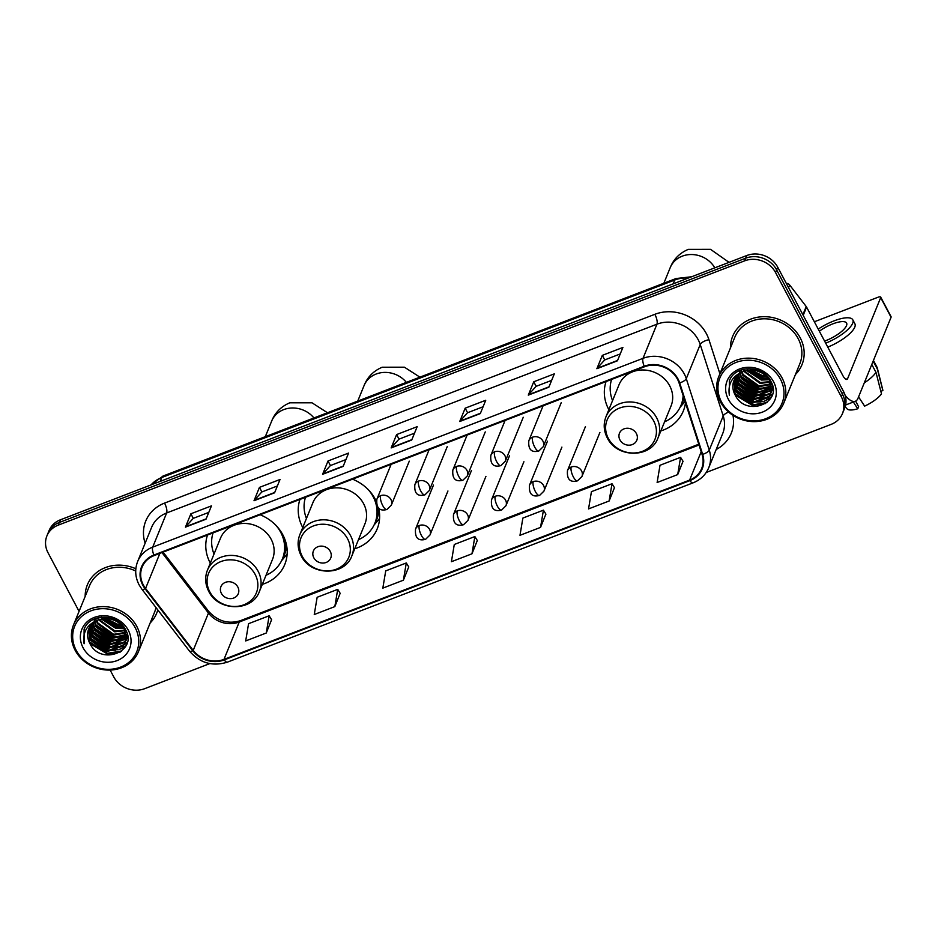 <?xml version="1.0" encoding="UTF-8"?>
<svg xmlns="http://www.w3.org/2000/svg" width="938" height="938" viewBox="0 0 938 938"><rect width="100%" height="100%" fill="white"/><g stroke="black" fill="none" stroke-linecap="round" stroke-linejoin="round"><path stroke-width="1.41" d="M606.077 381.555A41.354 36.676 -157.8 0 0 608.692 409.355A41.354 36.676 -157.8 0 0 608.856 409.671M660.868 430.905A41.354 36.676 -157.8 0 0 683.321 410.996A41.354 36.676 -157.8 0 0 685.467 402.859M299.961 499.426A41.354 36.676 -157.8 0 0 302.587 527.226A41.354 36.676 -157.8 0 0 302.751 527.531M354.752 548.765A41.354 36.676 -157.8 0 0 377.205 528.856A41.354 36.676 -157.8 0 0 378.553 507.739M376.326 501.396A41.354 36.676 -157.8 0 0 375.27 499.239A41.354 36.676 -157.8 0 0 352.547 479.177M207.521 535.012A41.354 36.676 -157.8 0 0 210.147 562.812A41.354 36.676 -157.8 0 0 210.311 563.128M262.323 584.362A41.354 36.676 -157.8 0 0 284.777 564.453A41.354 36.676 -157.8 0 0 282.83 534.824A41.354 36.676 -157.8 0 0 260.119 514.763M706.22 472.471L831.162 424.363A23.403 20.765 -157.8 0 0 842.453 413.588L844.622 408.253A23.403 20.765 -157.8 0 0 843.532 391.486L777.731 267.224A23.403 20.765 -157.8 0 0 746.777 255.523L60.36 519.828A23.403 20.765 -157.8 0 0 49.081 530.591L47.99 533.265A23.403 20.765 -157.8 0 1 59.27 522.489A23.403 20.765 -157.8 0 0 47.99 533.265L46.9 535.938A23.403 20.765 -157.8 0 0 48.002 552.705L79.062 611.365M842.453 413.588A23.403 20.765 -157.8 0 0 841.351 396.821L775.562 272.559A23.403 20.765 -157.8 0 0 744.596 260.858L745.687 258.196L59.27 522.489L745.687 258.196A23.403 20.765 -157.8 0 1 776.652 269.898A23.403 20.765 -157.8 0 0 745.687 258.196L746.777 255.523M841.351 396.821L842.441 394.159L776.652 269.898L842.441 394.159A23.403 20.765 -157.8 0 1 843.532 410.926A23.403 20.765 -157.8 0 0 842.441 394.159L843.532 391.486M150.174 622.961A37.45 33.217 -157.8 0 0 156.705 613.147A37.45 33.217 -157.8 0 0 157.819 609.911A37.45 33.217 -157.8 0 1 156.705 613.147A37.45 33.217 -157.8 0 1 150.174 622.961M795.447 374.508A37.45 33.217 -157.8 0 0 801.978 364.683A37.45 33.217 -157.8 0 0 800.231 337.856A37.45 33.217 -157.8 0 0 765.091 316.692A37.45 33.217 -157.8 0 0 732.637 336.379A37.45 33.217 -157.8 0 0 730.432 347.963A37.45 33.217 -157.8 0 1 732.637 336.379L732.637 336.379A37.45 33.217 -157.8 0 1 765.091 316.692A37.45 33.217 -157.8 0 1 800.231 337.856A37.45 33.217 -157.8 0 1 801.978 364.683A37.45 33.217 -157.8 0 1 795.447 374.508M143.315 584.937A24.963 22.149 22.2 0 1 142.142 567.056A24.963 22.149 22.2 0 1 154.172 555.566L644.465 366.781A24.963 22.149 22.2 0 1 679.089 383.021L702.07 454.473A24.963 22.149 22.2 0 1 701.647 468.601A24.963 22.149 22.2 0 1 689.618 480.092L223.983 659.379A24.963 22.149 22.2 0 1 193.216 650.397L145.566 588.443A24.963 22.149 22.2 0 1 143.315 584.937M142.764 585.148A25.596 22.7 -157.8 0 0 145.073 588.747L192.724 650.702A25.596 22.7 -157.8 0 0 224.264 659.895L689.899 480.608A25.596 22.7 -157.8 0 0 702.656 454.355L679.675 382.903A25.596 22.7 -157.8 0 0 644.195 366.254L153.891 555.038A25.596 22.7 -157.8 0 0 142.764 585.148M617.439 360.79L622.891 347.447L602.313 355.373L596.873 368.716L617.439 360.79M620.229 353.954L604.682 359.946L597.107 368.329A6.238 2.099 68.9 0 0 596.873 368.716M604.729 359.922L602.313 355.373M548.871 387.195L554.323 373.852L533.745 381.778L528.293 395.121L548.871 387.195M551.661 380.359L536.102 386.35L528.528 394.734A6.238 2.099 68.9 0 0 528.293 395.121M536.161 386.327L533.745 381.778M480.303 413.599L485.743 400.256L465.178 408.182L459.726 421.514L480.303 413.599M483.082 406.764L467.534 412.755L459.96 421.139A6.238 2.099 68.9 0 0 459.726 421.514M467.581 412.732L465.178 408.182M206.008 519.206L211.449 505.875L190.883 513.789L185.431 527.133L206.008 519.206M208.799 512.383L193.24 518.374L185.665 526.746A6.238 2.099 68.9 0 0 185.431 527.133M193.287 518.351L190.883 513.789M274.576 492.813L280.028 479.47L259.451 487.385L254.01 500.728L274.576 492.813M277.367 485.978L261.808 491.969L254.233 500.341A6.238 2.099 68.9 0 0 254.01 500.728M261.866 491.946L259.451 487.385M343.156 466.409L348.596 453.066L328.03 460.98L322.578 474.323L343.156 466.409M345.946 459.573L330.387 465.565L322.813 473.948A6.238 2.099 68.9 0 0 322.578 474.323M330.434 465.541L328.03 460.98M411.723 440.004L417.176 426.661L396.598 434.587L391.158 447.918L411.723 440.004M414.514 433.168L398.955 439.16L391.381 447.543A6.238 2.099 68.9 0 0 391.158 447.918M399.013 439.136L396.598 434.587M135.846 568.768A37.45 33.217 -157.8 0 0 87.363 584.831A37.45 33.217 -157.8 0 0 85.17 596.416A37.45 33.217 -157.8 0 1 87.363 584.831A37.45 33.217 -157.8 0 1 135.846 568.768M744.596 260.858L58.179 525.163A23.403 20.765 -157.8 0 0 46.9 535.938M110.133 670.06L113.791 676.966A23.403 20.765 -157.8 0 0 144.745 688.656L209.831 663.6M609.125 500.998L612.01 483.75L591.432 491.676L588.548 508.912L609.125 500.998L614.46 487.69M677.693 474.593L680.578 457.345L660.012 465.271L657.128 482.507L677.693 474.593L683.028 461.285M403.399 580.2L406.295 562.964L385.717 570.89L382.833 588.126L403.399 580.2L408.745 566.904M334.831 606.605L337.715 589.369L317.15 597.283L314.253 614.531L334.831 606.605L340.166 593.308M266.263 633.009L269.147 615.774L248.57 623.688L245.686 640.935L266.263 633.009L271.598 619.713M540.546 527.391L543.43 510.155L522.865 518.081L519.98 535.317L540.546 527.391L545.893 514.094M471.978 553.795L474.863 536.559L454.285 544.486L451.401 561.721L471.978 553.795L477.313 540.499M474.863 536.559L477.372 540.593M406.295 562.964L408.792 566.998M337.715 589.369L340.224 593.402M269.147 615.774L271.645 619.807M543.43 510.155L545.939 514.188M612.01 483.75L614.519 487.783M680.578 457.345L683.087 461.379M135.189 627.663A33.545 29.758 -157.8 0 0 90.81 610.884A33.545 29.758 -157.8 0 0 76.213 650.362A33.545 29.758 -157.8 0 0 120.592 667.129A33.545 29.758 -157.8 0 0 135.189 627.663M136.831 626.467A35.105 31.142 -157.8 0 0 103.895 606.616A35.105 31.142 -157.8 0 0 73.469 625.071A35.105 31.142 -157.8 0 0 75.11 650.222A35.105 31.142 -157.8 0 0 108.046 670.072A35.105 31.142 -157.8 0 0 138.472 651.617A35.105 31.142 -157.8 0 0 136.831 626.467M135.717 570.996A35.105 31.142 -157.8 0 0 89.532 585.722L73.469 625.071M116.769 621.413L111.317 619.186M121.741 625.376L117.402 625.165L104.88 618.505M120.955 624.579L117.742 624.321L106.029 618.482M123.875 628.202L116.042 628.495L101.292 618.974M123.441 627.534L116.382 627.663L102.09 618.822M125.141 630.676L114.682 631.825L98.549 619.807M124.883 630.078L115.022 630.993L99.182 619.584M125.915 632.939L113.322 635.167L97.482 623.747L96.297 620.804M125.762 632.388L113.662 634.334L97.822 622.914L96.825 620.546M126.325 635.049L111.962 638.497L96.122 627.088L94.41 621.941M126.255 634.534L112.302 637.664L96.462 626.256L94.855 621.648M127.521 635.776L126.771 636.679M126.442 637.031L110.602 641.838L94.761 630.418L92.815 623.195M127.474 635.436L126.782 636.199M126.442 636.55L110.942 641.006L95.101 629.586L93.19 622.879M127.31 637.383L126.583 638.544M126.302 638.919L109.242 645.168L93.39 633.76L91.467 624.556M127.416 636.937L126.642 638.086M126.36 638.461L109.582 644.336L93.73 632.927L91.783 624.216M127.58 636.163L126.161 640.314M125.95 640.713L124.789 642.46L107.87 648.51L92.03 637.09L90.329 626.009M127.627 636.621L126.736 639.095M126.9 638.672L126.29 639.88M126.055 640.279L125.129 641.627L108.21 647.677L92.37 636.257L90.599 625.634M98.138 619.971A19.499 17.306 -157.8 0 0 88.735 628.952A19.499 17.306 -157.8 0 0 89.649 642.929C99.991 666.578 138.355 651.5 125.669 629.949C118.587 614.144 91.842 612.749 84.737 627.757L84.092 629.175L84.092 643.738C82.392 632.2 87.082 624.274 98.138 619.971C109.171 616.653 117.883 619.631 124.273 628.894L125.375 642.424L123.429 645.801L106.51 651.84L90.669 640.431L89.403 627.534M124.824 628.448L125.375 642.424M125.54 642.002L123.769 644.957L106.85 651.007L91.009 639.587L89.614 627.147M98.291 619.221L97.787 617.872M98.889 618.974L98.373 617.72M96.145 620.299L95.793 618.693M94.339 621.46L94.187 619.983M94.761 621.191L94.562 619.643M89.649 642.929L88.829 628.741M83.072 647.724A25.748 22.84 -157.8 0 0 117.121 660.598A25.748 22.84 -157.8 0 0 128.33 630.301A25.748 22.84 -157.8 0 0 94.269 617.427A25.748 22.84 -157.8 0 0 83.072 647.724M138.472 651.617L154.536 612.256A35.105 31.142 -157.8 0 0 155.989 607.543M84.092 643.738L84.15 629.023M121.706 651.031L107.213 653.329L89.028 641.545M125.868 645.872L120.029 649.014M117.684 649.694L108.573 649.999L90.388 638.203M127.134 642.612L124.402 644.371M124.086 644.535L121.389 645.684M119.044 646.352L109.945 646.657L91.748 634.874M120.416 643.022L111.305 643.327L93.108 631.532M121.776 639.681L112.666 639.986L94.468 628.202M123.136 636.351L114.026 636.656L95.828 624.872M122.995 626.912L118.106 626.643L102.899 618.681M102.277 618.013L101.585 617.192M120.369 652.016L107.049 653.751L89.978 643.585M125.61 646.352L118.856 649.753M115.62 650.456L108.409 650.409L91.42 640.361M127.04 642.976L124.097 644.863M123.687 645.063L120.228 646.423M116.98 647.126L109.769 647.079L92.78 637.031M118.34 643.785L111.13 643.738L94.14 633.689M119.701 640.455L112.49 640.408L95.5 630.359M121.061 637.113L113.85 637.066L96.872 627.018M123.277 627.299L117.942 627.065L102.406 618.763M237.83 587.012A9.357 8.301 -157.8 0 0 225.448 582.334A9.357 8.301 -157.8 0 0 221.38 593.344A9.357 8.301 -157.8 0 0 233.761 598.022A9.357 8.301 -157.8 0 0 237.83 587.012M259.439 591.409L272.489 559.435A28.081 24.916 -157.8 0 0 271.176 539.315A28.081 24.916 -157.8 0 0 244.83 523.439A28.081 24.916 -157.8 0 0 220.489 538.201L207.439 570.175C204.719 577.233 205.141 584.28 208.717 591.303C218.179 611.658 252.345 611.904 259.439 591.409A28.081 24.916 -157.8 0 0 258.126 571.289A28.081 24.916 -157.8 0 0 231.78 555.413A28.081 24.916 -157.8 0 0 207.439 570.175M266.017 575.287A37.063 32.877 -157.8 0 0 282.432 558.825A37.063 32.877 -157.8 0 0 280.697 532.28A37.063 32.877 -157.8 0 0 276.053 525.491M213.055 532.89A37.063 32.877 -157.8 0 0 214.016 554.053M282.432 558.825L282.983 557.489A37.063 32.877 -157.8 0 0 283.417 535.985M287.145 554.018A40.569 35.984 22.2 0 1 285.703 555.847L281.623 560.643M330.27 551.415A9.357 8.301 -157.8 0 0 317.888 546.737A9.357 8.301 -157.8 0 0 313.808 557.758A9.357 8.301 -157.8 0 0 326.201 562.437A9.357 8.301 -157.8 0 0 330.27 551.415M351.879 555.812L364.929 523.85A28.081 24.916 -157.8 0 0 363.616 503.729A28.081 24.916 -157.8 0 0 337.27 487.842A28.081 24.916 -157.8 0 0 312.929 502.616L299.867 534.59C297.147 541.636 297.581 548.683 301.145 555.718C310.619 576.073 344.785 576.319 351.879 555.812A28.081 24.916 -157.8 0 0 350.566 535.692A28.081 24.916 -157.8 0 0 324.208 519.816A28.081 24.916 -157.8 0 0 299.867 534.59M358.457 539.702A37.063 32.877 -157.8 0 0 374.872 523.24A37.063 32.877 -157.8 0 0 373.136 496.683A37.063 32.877 -157.8 0 0 368.493 489.894M305.495 497.292A37.063 32.877 -157.8 0 0 306.456 518.468M374.872 523.24L375.411 521.903A37.063 32.877 -157.8 0 0 377.228 505.957M376.302 501.771A37.063 32.877 -157.8 0 0 375.857 500.388M379.573 518.421A40.569 35.984 22.2 0 1 378.131 520.25L374.051 525.046M636.386 433.555A9.357 8.301 -157.8 0 0 623.993 428.877A9.357 8.301 -157.8 0 0 619.924 439.887A9.357 8.301 -157.8 0 0 632.306 444.565A9.357 8.301 -157.8 0 0 636.386 433.555M657.984 437.952L671.045 405.978A28.081 24.916 -157.8 0 0 669.72 385.858A28.081 24.916 -157.8 0 0 643.374 369.982A28.081 24.916 -157.8 0 0 619.033 384.744L605.983 416.718C603.263 423.777 603.685 430.823 607.261 437.847C616.735 458.201 650.89 458.448 657.984 437.952A28.081 24.916 -157.8 0 0 656.67 417.832A28.081 24.916 -157.8 0 0 630.324 401.956A28.081 24.916 -157.8 0 0 605.983 416.718M611.599 379.433A37.063 32.877 -157.8 0 0 612.561 400.596M664.573 421.83A37.063 32.877 -157.8 0 0 680.976 405.368L681.527 404.032A37.063 32.877 -157.8 0 0 683.462 396.633M680.976 405.368A37.063 32.877 -157.8 0 0 683.122 395.59M685.01 401.452A40.569 35.984 22.2 0 1 684.248 402.39L680.167 407.186M845.126 395.367A31.212 10.482 68.9 0 0 855.35 401.253A31.212 10.482 68.9 0 0 857.989 398.298L891.077 317.243L880.688 297.627L847.6 378.671A7.797 2.626 -111.1 0 1 846.944 379.409A7.797 2.626 -111.1 0 1 842.781 375.47L806.574 307.078L803.209 315.332M880.688 297.627A3.904 1.231 -27.9 0 0 880.712 297.123L891.1 316.739A3.904 1.231 152.1 0 1 891.077 317.243M880.712 297.123A3.904 1.231 -27.9 0 0 877.945 297.276L814.348 321.769M786.279 283.346A3.904 3.459 22.2 0 1 789.667 285.011L806.223 306.538A3.904 3.459 22.2 0 1 806.574 307.078M824.572 341.08A19.499 6.179 -27.9 0 0 825.956 340.564A19.499 6.179 -27.9 0 0 846.604 323.106A19.499 6.179 -27.9 0 0 832.768 323.891A19.499 6.179 -27.9 0 0 819.355 331.22M853.346 402.027L857.778 408.769L858.622 406.717L855.655 401.124M827.773 347.119A26.522 8.395 -27.9 0 0 854.881 323.739L852.806 319.823A26.522 8.395 -27.9 0 0 833.999 320.89A26.522 8.395 -27.9 0 0 818.229 329.109M825.686 343.191A26.522 8.395 -27.9 0 0 852.806 319.823M864.273 382.892A25.748 8.149 -27.9 0 0 875.986 372.374L881.497 393.866A20.284 6.425 -27.9 0 1 864.637 406.131L858.563 396.903M871.801 364.472L875.986 372.374M880.852 391.31L882.869 390.536L877.347 369.044L873.161 361.142M877.347 369.044A25.748 8.149 -27.9 0 0 877.276 367.872A25.748 8.149 -27.9 0 0 877.053 367.274L873.442 360.45M845.173 406.74L847.049 408.839A20.284 6.425 -27.9 0 0 857.778 408.769M882.869 390.536A20.284 6.425 -27.9 0 0 882.787 389.915L877.276 367.872M780.451 379.198A33.545 29.758 -157.8 0 0 736.084 362.431A33.545 29.758 -157.8 0 0 721.486 401.91A33.545 29.758 -157.8 0 0 765.865 418.676A33.545 29.758 -157.8 0 0 780.451 379.198M782.104 378.002A35.105 31.142 -157.8 0 0 749.169 358.164A35.105 31.142 -157.8 0 0 718.743 376.619A35.105 31.142 -157.8 0 0 720.384 401.769A35.105 31.142 -157.8 0 0 753.32 421.619A35.105 31.142 -157.8 0 0 783.746 403.164A35.105 31.142 -157.8 0 0 782.104 378.002M783.746 403.164L799.809 363.803A35.105 31.142 -157.8 0 0 798.168 338.653A35.105 31.142 -157.8 0 0 765.232 318.803A35.105 31.142 -157.8 0 0 734.806 337.258L718.743 376.619M762.043 372.961L756.579 370.733M767.003 376.924L762.676 376.701L750.154 370.041M766.229 376.115L763.016 375.868L751.291 370.029M769.148 379.749L761.316 380.042L746.566 370.522M768.714 379.081L761.656 379.21L747.363 370.358M770.415 382.212L759.956 383.372L743.822 371.354M770.157 381.625L760.296 382.54L744.455 371.12M771.188 384.474L758.596 386.714L742.755 375.294L741.571 372.351M771.036 383.923L758.936 385.881L743.095 374.461L742.099 372.081M771.599 386.585L757.236 390.044L741.395 378.624L739.683 373.488M771.528 386.069L757.576 389.211L741.735 377.791L740.129 373.195M772.795 387.324L772.044 388.226M771.716 388.578L755.876 393.385L740.035 381.965L738.089 374.743M772.748 386.984L772.056 387.746M771.704 388.098L756.216 392.541L740.375 381.133L738.464 374.414M772.584 388.93L771.845 390.091M771.575 390.466L754.515 396.715L738.663 385.295L736.74 376.103M772.689 388.484L771.915 389.633M771.634 390.009L754.856 395.883L739.003 384.463L737.057 375.751M772.853 387.711L771.435 391.861M771.224 392.26L770.063 394.007L753.144 400.045L737.303 388.637L735.603 377.557M772.9 388.168L772.009 390.642M772.173 390.22L771.564 391.427M771.329 391.826L770.403 393.174L753.484 399.213L737.643 387.804L735.873 377.182M743.412 371.518A19.499 17.306 -157.8 0 0 734.008 380.5A19.499 17.306 -157.8 0 0 734.923 394.476C745.264 418.125 783.629 403.047 770.942 381.496C763.86 365.691 737.116 364.296 730.01 379.304L729.354 380.722L729.365 395.285C727.665 383.736 732.355 375.821 743.412 371.518C754.445 368.2 763.157 371.178 769.547 380.441L770.649 393.972L768.703 397.337L751.784 403.387L735.943 391.967L734.677 379.081M770.098 379.984L770.637 393.972M770.802 393.55L769.043 396.504L752.124 402.554L736.283 391.134L734.888 378.694M743.564 370.768L743.06 369.408M744.162 370.522L743.646 369.267M741.419 371.835L741.055 370.229M739.613 373.007L739.461 371.518M740.035 372.738L739.836 371.19M734.923 394.476L734.102 380.289M728.345 399.271A25.748 22.84 -157.8 0 0 762.395 412.134A25.748 22.84 -157.8 0 0 773.604 381.848A25.748 22.84 -157.8 0 0 739.543 368.974A25.748 22.84 -157.8 0 0 728.345 399.271M729.365 395.285L729.424 380.57M766.979 402.566L752.487 404.876L734.29 393.092M771.142 397.407L765.302 400.561M762.957 401.23L753.847 401.534L735.662 389.751M772.408 394.148L769.676 395.918M769.359 396.082L766.663 397.231M764.318 397.9L755.219 398.204L737.022 386.421M765.678 394.558L756.579 394.863L738.382 383.079M767.05 391.228L757.939 391.533L739.742 379.749M768.41 387.898L759.299 388.191L741.102 376.408M768.269 378.448L763.38 378.19L748.161 370.229M747.551 369.56L746.859 368.74M765.643 403.563L752.323 405.286L735.24 395.121M770.884 397.9L764.13 401.3M760.894 402.003L753.683 401.956L736.693 391.908M772.302 394.523L769.371 396.399M768.961 396.61L765.49 397.97M762.254 398.662L755.043 398.615L738.054 388.567M763.614 395.332L756.403 395.285L739.414 385.237M764.974 391.99L757.763 391.943L740.774 381.907M766.334 388.66L759.123 388.613L742.146 378.565M768.55 378.846L763.215 378.612L747.68 370.311M688.281 278.047A31.212 27.683 -157.8 0 0 674.703 280.016L161.782 477.512A31.212 27.683 -157.8 0 0 151.065 484.899M160.199 481.382L161.782 477.512A15.606 5.241 -111.1 0 1 163.095 476.035L676.028 278.539A15.606 5.241 -111.1 0 0 674.703 280.016L673.132 283.886M60.36 519.828L58.179 525.163M777.731 267.224L775.562 272.559M145.12 543.219A39.009 34.6 22.2 0 1 164.549 503.096L654.853 314.312A7.797 2.626 -111.1 0 1 656.952 324.185L166.647 512.969A31.212 27.683 -157.8 0 0 151.616 527.344L137.663 561.487A31.212 27.683 22.2 0 1 152.706 547.124A7.797 2.626 68.9 0 0 153.891 555.038M654.853 314.312A39.009 34.6 22.2 0 1 706.455 333.811A39.009 34.6 22.2 0 1 708.94 339.697L719.903 373.781M698.235 339.791A31.212 27.683 -157.8 0 0 656.952 324.185L643.011 358.339A31.212 27.683 22.2 0 1 686.276 378.647L709.257 450.099A31.212 27.683 22.2 0 1 708.741 467.757L722.682 433.602A31.212 27.683 -157.8 0 0 723.21 415.944L700.217 344.492A31.212 27.683 -157.8 0 0 698.235 339.791M137.663 561.487C134.662 569.284 135.131 577.081 139.094 584.855L141.919 589.252A7.797 1.982 -37.6 0 0 145.073 588.747M141.919 589.252L189.57 651.207C199.982 663.072 212.598 666.719 227.406 662.146A7.797 2.626 -111.1 0 1 224.264 659.895M689.899 480.608A7.797 2.626 68.9 0 0 693.041 482.859C700.475 479.881 705.704 474.851 708.741 467.757M702.656 454.355A7.797 2.884 -17.8 0 0 709.257 450.099L723.21 415.944A7.797 2.884 162.2 0 1 728.65 412.087M189.57 651.207A7.797 1.982 -37.6 0 0 192.724 650.702M679.675 382.903A7.797 2.884 -17.8 0 0 686.276 378.647L700.217 344.492A7.797 2.884 162.2 0 1 708.94 339.697M644.195 366.254A7.797 2.626 -111.1 0 1 643.011 358.339L152.706 547.124L166.647 512.969A7.797 2.626 -111.1 0 0 164.549 503.096M732.988 415.346A39.009 34.6 22.2 0 1 716.198 449.49M689.618 480.092L701.19 451.741M145.566 588.443L159.894 553.361M193.216 650.397L208.471 613.053A24.963 22.149 -157.8 0 0 239.237 622.023L699.021 444.987M161.957 552.564L208.471 613.053A14.047 3.564 142.4 0 0 208.529 611.213C217.639 621.226 228.262 624.38 240.421 620.686L698.775 444.213M223.983 659.379L239.237 622.023A14.047 4.713 -111.1 0 1 240.421 620.686M411.864 439.652L391.381 447.543M343.296 466.057L322.813 473.948M274.717 492.462L254.233 500.341M206.149 518.866L185.665 526.746M480.444 413.248L459.96 421.139M549.011 386.843L528.528 394.734M617.591 360.438L597.107 368.329M265.302 436.686L271.657 421.115A24.963 22.149 22.2 0 1 283.698 409.625A24.963 22.149 22.2 0 1 313.949 417.949M255.148 574.419A25.807 22.887 -157.8 0 0 221.028 561.522A25.807 22.887 -157.8 0 0 209.795 591.878A25.807 22.887 -157.8 0 0 243.927 604.775A25.807 22.887 -157.8 0 0 255.148 574.419M282.221 559.329A37.403 33.182 -157.8 0 0 286.465 544.814M357.741 401.089L364.096 385.53A24.963 22.149 22.2 0 1 376.126 374.039A24.963 22.149 22.2 0 1 406.377 382.364M347.588 538.822A25.807 22.887 -157.8 0 0 313.456 525.925A25.807 22.887 -157.8 0 0 302.235 556.293A25.807 22.887 -157.8 0 0 336.367 569.19A25.807 22.887 -157.8 0 0 347.588 538.822M374.661 523.732A37.403 33.182 -157.8 0 0 378.893 509.217M663.858 283.229L670.213 267.658A24.963 22.149 22.2 0 1 682.243 256.168A24.963 22.149 22.2 0 1 714.815 267.834M653.704 420.963A25.807 22.887 -157.8 0 0 619.572 408.065A25.807 22.887 -157.8 0 0 608.34 438.421A25.807 22.887 -157.8 0 0 642.471 451.319A25.807 22.887 -157.8 0 0 653.704 420.963M680.765 405.873A37.403 33.182 -157.8 0 0 684.001 398.287M380.617 495.686A7.797 6.918 -157.8 0 0 376.865 499.286C376.15 507.974 379.491 511.386 386.89 509.51A7.797 2.626 -111.1 0 1 382.727 505.57A7.797 2.626 68.9 0 1 380.617 495.686A7.797 6.918 -157.8 0 1 390.947 499.591A7.797 6.918 -157.8 0 1 391.31 505.183L386.89 509.51M418.618 481.065A7.797 6.918 -157.8 0 0 414.854 484.653C414.139 493.353 417.48 496.765 424.879 494.889A7.797 2.626 -111.1 0 1 420.716 490.937A7.797 2.626 68.9 0 1 418.618 481.065A7.797 6.918 -157.8 0 1 428.936 484.958A7.797 6.918 -157.8 0 1 429.299 490.551L424.879 494.889M456.607 466.432A7.797 6.918 -157.8 0 0 452.843 470.032C452.128 478.72 455.469 482.132 462.868 480.256A7.797 2.626 -111.1 0 1 458.705 476.316A7.797 2.626 68.9 0 1 456.607 466.432A7.797 6.918 -157.8 0 1 466.925 470.337A7.797 6.918 -157.8 0 1 467.288 475.929L462.868 480.256M494.596 451.811A7.797 6.918 -157.8 0 0 490.832 455.399C490.117 464.099 493.458 467.511 500.857 465.635A7.797 2.626 -111.1 0 1 496.694 461.684A7.797 2.626 68.9 0 1 494.596 451.811A7.797 6.918 -157.8 0 1 504.914 455.704A7.797 6.918 -157.8 0 1 505.277 461.297L500.857 465.635M532.585 437.178A7.797 6.918 -157.8 0 0 528.821 440.778C528.106 449.466 531.447 452.878 538.846 451.002A7.797 2.626 -111.1 0 1 534.683 447.051A7.797 2.626 68.9 0 1 532.585 437.178A7.797 6.918 -157.8 0 1 542.903 441.083A7.797 6.918 -157.8 0 1 543.266 446.676L538.846 451.002M419.286 525.526A7.797 6.918 -157.8 0 0 415.522 529.114C414.819 537.814 418.16 541.226 425.547 539.35A7.797 2.626 -111.1 0 1 421.385 535.399A7.797 2.626 68.9 0 1 419.286 525.526A7.797 6.918 -157.8 0 1 429.604 529.419A7.797 6.918 -157.8 0 1 429.967 535.012L425.547 539.35M457.275 510.893A7.797 6.918 -157.8 0 0 453.511 514.493C452.808 523.181 456.149 526.593 463.536 524.717A7.797 2.626 -111.1 0 1 459.374 520.778A7.797 2.626 68.9 0 1 457.275 510.893A7.797 6.918 -157.8 0 1 467.593 514.798A7.797 6.918 -157.8 0 1 467.956 520.391L463.536 524.717M495.264 496.272A7.797 6.918 -157.8 0 0 491.5 499.86C490.797 508.56 494.138 511.972 501.525 510.096A7.797 2.626 -111.1 0 1 497.363 506.145A7.797 2.626 68.9 0 1 495.264 496.272A7.797 6.918 -157.8 0 1 505.582 500.165A7.797 6.918 -157.8 0 1 505.945 505.758L501.525 510.096M533.253 481.64A7.797 6.918 -157.8 0 0 529.489 485.239C528.786 493.927 532.127 497.339 539.526 495.463A7.797 2.626 -111.1 0 1 535.352 491.512A7.797 2.626 68.9 0 1 533.253 481.64A7.797 6.918 -157.8 0 1 543.571 485.544A7.797 6.918 -157.8 0 1 543.934 491.137L539.526 495.463M571.242 467.018A7.797 6.918 -157.8 0 0 567.478 470.606C566.775 479.306 570.116 482.718 577.515 480.831A7.797 2.626 -111.1 0 1 573.341 476.891A7.797 2.626 68.9 0 1 571.242 467.018A7.797 6.918 -157.8 0 1 581.56 470.911A7.797 6.918 -157.8 0 1 581.935 476.504L577.515 480.831M847.6 378.671L845.959 379.304M802.881 314.711L806.223 306.538M789.667 285.011L788.565 287.685M150.772 485.016L163.095 476.035M691.623 276.757L676.028 278.539M227.406 662.146L693.041 482.859M163.083 552.13L208.529 611.213M271.657 421.115C275.01 412.65 281.048 406.541 289.76 402.812L312.002 402.801L327.468 412.743M364.096 385.53C367.45 377.053 373.488 370.956 382.2 367.215L404.43 367.204L419.907 377.158M670.213 267.658C673.566 259.193 679.593 253.084 688.304 249.356L710.547 249.344L729.037 262.359M391.134 464.322L376.865 499.286M409.285 461.156L391.31 505.183M429.123 449.689L414.854 484.653M447.274 446.523L429.299 490.551M467.112 435.068L452.843 470.032M485.263 431.902L467.288 475.929M505.101 420.435L490.832 455.399M523.252 417.269L505.277 461.297M543.09 405.814L528.821 440.778M561.241 402.648L543.266 446.676M433.497 485.087L415.522 529.114M447.942 490.984L429.967 535.012M471.486 470.466L453.511 514.493M485.931 476.363L467.956 520.391M509.475 455.833L491.5 499.86M523.92 461.731L505.945 505.758M547.464 441.212L529.489 485.239M561.909 447.109L543.934 491.137M585.453 426.579L567.478 470.606M599.898 432.477L581.935 476.504M855.35 401.253L845.619 405.005"/></g></svg>
